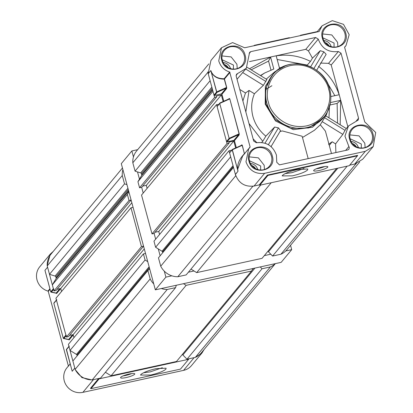 <?xml version="1.0" encoding="UTF-8"?>
<svg xmlns="http://www.w3.org/2000/svg" width="413" height="413" viewBox="0 0 413 413"><rect width="100%" height="100%" fill="white"/><g stroke="black" fill="none" stroke-linecap="round" stroke-linejoin="round"><path stroke-width="0.62" d="M302.481 137.472L314.36 130.322L320.085 125.025L320.514 125.005L325.434 131.153L331.469 153.522M285.507 65.75L274.857 71.733L265.373 86.379L265.213 104.159L275.554 120.968L293.333 129.651L312.491 127.245L326.487 114.566L330.4 102.992M280.546 130.704L280.009 131.592L280.556 130.684L278.439 127.844L274.64 127.054L265.853 136.145C259.431 130.911 255.126 124.37 252.937 116.528C250.887 108.655 251.378 101.066 254.418 93.766L263.375 85.326L266.767 79.647M308.181 158.607L302.151 136.254L282.239 130.916L279.978 131.602L271.047 146.6L279.307 132.774M348.882 146.538L349.326 147.395L348.933 149.269L347.798 149.955L279.462 164.875L276.756 162.283L276.452 155.143C272.921 145.727 266.23 141.597 256.38 142.753L253.716 141.107L236.164 76.059L236.556 74.185L246.272 68.321L249.607 52.337L250.748 51.646L315.609 37.485L318.273 39.127C321.81 48.548 328.5 52.678 338.345 51.522L341.009 53.163L358.561 118.211L358.169 120.085L348.458 125.955L344.943 136.135L348.882 146.538L345.655 150.425M329.662 89.074A33.247 31.6 39.7 0 0 304.706 64.795A33.247 31.6 39.7 0 0 272.657 74.846C287.655 54.759 324.251 63.974 329.724 89.131C332.305 99.647 330.338 109.037 323.828 117.302L322.951 118.366L308.557 127.968L290.835 128.402L275.053 119.533L265.91 104.004L265.44 89.1L271.78 75.909L272.657 74.846A33.247 31.6 39.7 0 0 266.788 102.945A33.247 31.6 39.7 0 0 291.712 127.343A33.247 31.6 39.7 0 0 323.828 117.302A33.247 31.6 39.7 0 0 329.698 89.208M345.743 33.133C350.544 48.073 325.754 53.489 322.398 38.228C317.602 23.283 342.392 17.873 345.743 33.133M344.901 33.458A11.6 11.027 -140.3 0 1 342.852 43.262A11.6 11.027 -140.3 0 1 331.649 46.762A11.6 11.027 -140.3 0 1 322.951 38.254A11.6 11.027 -140.3 0 1 325 28.451A11.6 11.027 -140.3 0 1 336.203 24.95A11.6 11.027 -140.3 0 1 344.901 33.458M245.095 55.11C249.891 70.05 225.1 75.465 221.75 60.205C216.949 45.265 241.739 39.849 245.095 55.11M244.248 55.44A11.6 11.027 -140.3 0 1 242.199 65.239A11.6 11.027 -140.3 0 1 230.996 68.744A11.6 11.027 -140.3 0 1 222.302 60.231A11.6 11.027 -140.3 0 1 224.347 50.427A11.6 11.027 -140.3 0 1 235.555 46.927A11.6 11.027 -140.3 0 1 244.248 55.44M272.327 156.042C277.123 170.987 252.333 176.397 248.982 161.142C244.186 146.197 268.977 140.787 272.327 156.042M271.48 156.372A11.6 11.027 -140.3 0 1 269.436 166.176A11.6 11.027 -140.3 0 1 258.228 169.676A11.6 11.027 -140.3 0 1 249.535 161.163A11.6 11.027 -140.3 0 1 251.584 151.364A11.6 11.027 -140.3 0 1 262.787 147.859A11.6 11.027 -140.3 0 1 271.48 156.372M372.98 134.065C377.776 149.01 352.986 154.421 349.635 139.166C344.834 124.22 369.63 118.805 372.98 134.065M372.134 134.395A11.6 11.027 -140.3 0 1 370.089 144.199A11.6 11.027 -140.3 0 1 358.882 147.699A11.6 11.027 -140.3 0 1 350.188 139.186A11.6 11.027 -140.3 0 1 352.232 129.383A11.6 11.027 -140.3 0 1 363.44 125.882A11.6 11.027 -140.3 0 1 372.134 134.395M319.027 31.543L244.682 47.774L232.591 42.591L221.482 47.753L218.74 60.861C220.449 66.447 224.094 70.174 229.68 72.053L250.108 146.925L248.714 148.685L245.978 161.798C249.261 170.548 255.477 174.384 264.625 173.31L365.278 151.334L373.249 146.522L375.706 132.49L364.736 121.897L344.623 47.345M357.384 155.747L357.704 155.36L267.397 175.081L259.245 184.9L254.072 186.031C244.924 187.104 238.709 183.269 235.425 174.513L238.002 171.256L237.723 169.165L242.668 155.975L248.714 148.685M229.68 72.053L224.135 78.733C218.074 78.738 213.893 76.606 211.601 72.337L210.831 70.551L208.188 73.581L210.929 60.468L221.482 47.753M316.136 168.85A7.388 1.368 164.9 0 0 318.707 168.401A7.388 1.368 164.9 0 0 324.773 166.522M322.641 33.949L331.804 34.945L337.571 42.291L337.886 46.597M221.987 55.925L231.151 56.922L236.923 64.268L237.232 68.573M249.22 156.863L258.383 157.859L264.155 165.205L264.465 169.511M349.873 134.886L359.036 135.877L364.808 143.228L365.118 147.529M313.751 170.264C313.276 171.245 315.114 171.328 319.275 170.502C323.606 169.469 326.425 168.375 327.731 167.208C328.206 166.227 326.363 166.15 322.207 166.971C317.871 168.003 315.052 169.098 313.751 170.264L313.606 170.662M331.159 46.628A7.904 7.511 39.7 0 0 331.149 46.586A7.904 7.511 39.7 0 0 323.849 40.567M230.506 68.61A7.904 7.511 39.7 0 0 230.495 68.568A7.904 7.511 39.7 0 0 223.196 62.544M358.391 147.565A7.904 7.511 39.7 0 0 358.381 147.524A7.904 7.511 39.7 0 0 351.081 141.499M257.738 169.542A7.904 7.511 39.7 0 0 257.727 169.5A7.904 7.511 39.7 0 0 250.433 163.481M304.014 168.514L291.945 172.686L285.192 173.594M292.404 175.85L282.198 175.892L282.456 175.417C284.805 173.326 289.88 171.349 297.675 169.49L307.757 168.994L307.623 169.924C305.274 172.02 300.199 173.992 292.404 175.85M322.842 37.8L334.076 43.055L334.06 47.113M222.189 59.777L233.428 65.032L233.412 69.09M249.421 160.714L260.66 165.969L260.644 170.022M350.074 138.732L361.313 143.992L361.298 148.045M326.487 114.566L320.142 125.02M329.28 145.412L332.186 141.778L328.547 144.266M335.883 152.557L335.578 143.874L332.186 141.778M324.644 117.757L345.041 130.348L342.831 134.38L335.578 143.874M248.962 123.477L262.771 141.303L265.853 136.145M254.418 93.766L249.049 90.452L245.859 111.995M261.692 142.485L262.771 141.303M278.439 127.844L268.373 144.695M346.218 128.701L345.041 130.348M347.839 126.698L331.19 65.001L328.526 63.354L320.421 63.07M318.475 66.328C328.371 73.726 335.258 83.194 339.135 94.737L330.839 96.549M328.97 117.855L329.409 107.71M330.467 102.569L340.648 100.344L340.188 124.778M249.989 147.338L244.563 153.605A0.444 0.423 -140.3 0 1 244.579 153.672M344.674 47.01L346.011 45.585L349.176 34.661L343.487 24.331L332.289 20.65L322.135 25.771L319.115 31.512M313.895 68.486L323.854 51.816L326.156 54.34L316.637 70.282L326.156 54.34M306.983 65.383L310.499 61.403L312.445 58.145L320.251 50.696L323.854 51.816M249.473 68.77L270.582 57.087L273.804 69.023L264.681 72.982L260.691 75.698M281.052 67.593L279.4 67.804L276.178 55.863C288.037 54.041 299.482 55.889 310.499 61.403M312.445 58.145L308.454 50.964L305.79 49.317L249.467 61.62M265.941 81.511L245.694 69.012M237.031 79.27L246.272 68.321M249.049 90.452L245.482 92.982L239.783 89.466M242.89 100.989L245.482 92.982M256.834 142.661L253.107 138.851M340.648 100.344L337.127 103.426L337.545 123.146M337.127 103.426L330.075 104.969M325.382 79.451L334.86 95.671M271.883 85.734L266.075 89.353M373.249 146.522L362.697 159.237L354.726 164.054L349.697 165.148L355.954 163.785A18.255 17.351 39.7 0 0 356.362 163.594M241.667 145.226A0.444 0.423 39.7 0 0 241.781 144.813L242.317 145.278L244.45 154.018M229.989 72.373L224.45 79.053L226.696 87.38L226.613 88.599A0.444 0.423 39.7 0 0 226.081 88.268L221.378 93.932L221.91 94.262L223.789 101.226M228.781 98.986L229.261 98.413L228.952 98.924L229.674 98.955L219.835 103.374L220.015 102.935L228.952 98.924L229.261 98.413L229.798 98.877L239.215 133.786L239.132 134.999A0.444 0.423 39.7 0 0 238.6 134.669L233.897 140.332L234.434 140.663L236.313 147.627M277.149 59.477L307.174 65.063M260.427 75.538L264.681 72.982M270.582 57.087L268.558 61.093L270.954 69.978M251.156 69.807L268.558 61.093M259.245 184.9L259.782 185.231L349.248 165.696L357.395 155.871L267.929 175.406L267.397 175.081M229.618 152.996L235.395 174.4L238.002 171.25L232.23 149.852L229.922 152.485M229.798 98.877L239.091 133.858L238.6 134.669L229.659 138.685L227.052 141.829L233.897 140.332M227.052 141.829L226.515 141.499L229.127 138.355L219.711 103.451L217.099 106.595L226.515 141.499M217.099 106.595L217.403 106.084M211.601 72.337L211.497 72.471C213.851 76.875 218.126 79.089 224.326 79.131L224.45 79.053A0.444 0.423 -140.3 0 0 224.135 78.733L226.572 87.458L226.081 88.268L217.14 92.285L214.528 95.429L221.378 93.932M214.528 95.429L213.996 95.098L216.608 91.954L210.831 70.551L216.732 91.877L226.696 87.38M210.831 70.551L208.224 73.7L213.996 95.098M259.782 185.231L267.929 175.406M357.704 155.36L357.395 155.871L357.704 155.36M237.723 169.165L237.589 169.18C237.315 163.842 239.602 158.68 244.439 153.682L242.194 145.355L241.626 145.242L232.307 149.475A0.444 0.423 39.7 0 0 232.23 149.852L232.534 149.341L241.476 145.324M238.002 171.256L232.354 149.774L232.534 149.341M327.731 167.208L327.87 166.811M300.396 35.73L300.772 35.234L317.277 31.631M219.912 102.976A0.444 0.423 39.7 0 0 219.711 103.451L229.127 138.355A0.444 0.423 39.7 0 0 229.659 138.685L229.251 138.278L239.215 133.786M219.835 103.374L220.015 102.935M217.14 92.285L216.608 91.954A0.444 0.423 39.7 0 0 217.14 92.285M254.124 45.833L254.501 45.337L254.723 45.585M289.306 37.733L289.771 38.053L289.306 37.733L254.449 45.311L289.255 37.707L289.534 37.981M195.736 357.199L202.071 352.841L191.518 365.557A15.513 14.749 -140.3 0 1 183.553 370.373L82.899 392.35A15.513 14.749 -140.3 0 1 66.24 385.293A15.513 14.749 -140.3 0 1 66.989 367.725L70.184 363.874M202.071 352.841L204.167 349.419M165.949 369.108L166.083 368.179L156.006 368.675C148.205 370.533 143.13 372.505 140.781 374.601L140.523 375.076L150.73 375.035C158.525 373.176 163.6 371.199 165.949 369.108M162.34 367.699L150.27 371.87L143.517 372.779M129.13 374.023C133.291 373.197 135.128 373.28 134.653 374.261C133.353 375.427 130.534 376.522 126.202 377.554C122.041 378.375 120.198 378.298 120.673 377.317C121.98 376.15 124.798 375.056 129.13 374.023M134.798 373.863L134.653 374.261M131.701 373.574A7.388 1.368 -15.1 0 1 125.635 375.453A7.388 1.368 -15.1 0 1 123.064 375.902M70.164 363.812L68.264 366.377M68.377 365.964L48.264 291.413L50.05 289.26M49.906 288.733L47.949 291.093L48.264 291.413M47.949 291.093A15.513 14.749 -140.3 0 1 39.751 266.788L50.303 254.072L47.211 265.497M53.282 251.383L50.303 254.072M75.347 369.764L81.908 377.585L91.763 379.898M71.681 369.299L72.192 371.261L74.799 368.117L68.997 346.6L66.385 349.744L71.712 369.49M188.612 359.171L188.932 358.783L194.105 357.653L183.553 370.373M82.899 392.35L93.452 379.63L98.624 378.504L90.473 388.323L91.01 388.654L180.476 369.119L188.622 359.295L99.156 378.829L98.624 378.504M188.932 358.783L188.622 359.295L188.932 358.783M53.907 289.028L53.375 288.702L47.567 267.18L44.955 270.329L50.778 291.888M56.782 299.683L56.473 300.194L65.894 335.103L66.426 335.433M69.301 346.084L68.997 346.6M45.198 271.269L50.753 291.872L56.06 293.039M59.777 288.713L56.054 293.199A0.444 0.423 -140.3 0 1 56.591 293.529L60.732 288.537M56.054 293.199L51.295 292.177L53.571 289.436M72.6 334.752L68.579 339.6A0.444 0.423 -140.3 0 1 69.11 339.93L73.251 334.938M68.579 339.6L63.814 338.577L66.09 335.836M91.01 388.654L99.156 378.829M120.534 377.714L120.673 377.317M51.295 292.177L50.789 291.893L51.295 292.177A0.444 0.423 -140.3 0 1 50.763 291.846L53.375 288.702M63.814 338.577L63.308 338.293L63.814 338.577A0.444 0.423 -140.3 0 1 63.282 338.247L53.866 303.343L56.473 300.194M356.13 146.63A6.278 5.968 39.7 0 0 352.418 143.554M325.186 42.616A6.278 5.968 -140.3 0 1 328.893 45.693M228.244 67.675A6.278 5.968 39.7 0 0 224.533 64.593M216.701 96.885L141.664 187.326L139.568 187.786L137.927 181.699L212.958 91.258L214.6 97.344L216.701 96.885L216.453 95.971L221.347 94.907L223.134 101.521M216.567 104.634L227.047 143.466L229.143 143.006L154.106 233.448L152.01 233.908L141.535 195.075L216.567 104.634L218.714 104.365M229.143 143.006L228.895 142.093L233.789 141.029L235.653 147.926M162.727 252.684L162.51 251.873A1.032 0.981 -140.3 0 0 162.035 251.238L155.618 247.279L153.977 241.197L229.014 150.755L231.11 150.296L231.239 150.766M229.014 150.755L230.655 156.837L155.618 247.279M260.737 185.019L186.149 274.919L177.807 276.741A18.255 17.351 -140.3 0 1 160.724 266.189L158.463 257.826L233.5 167.384L235.756 175.747A18.255 17.351 -140.3 0 0 235.968 176.16M177.807 276.741L252.844 186.299A18.255 17.351 -140.3 0 1 252.389 186.299M252.844 186.299L260.231 184.683M207.837 71.893A18.255 17.351 39.7 0 0 207.858 72.347L210.114 80.716L135.077 171.158L140.683 172.902L211.848 87.133M251.77 165.53A6.278 5.968 -140.3 0 1 255.477 168.607M137.927 181.699L141.607 175.535A1.032 0.981 39.7 0 0 141.711 174.776L141.406 173.646A1.032 0.981 39.7 0 0 140.683 172.902M208.833 63.891L136.631 150.921A18.255 17.351 39.7 0 0 132.821 162.789L135.077 171.158M267.763 251.471A1.032 0.981 -140.3 0 1 268.465 251.796L272.58 256.05L280.923 254.227A18.255 17.351 39.7 0 0 286.921 249.674L359.718 161.927M190.976 269.106L196.671 272.621L262.059 258.342L336.647 168.447M155.087 232.271L158.752 231.466L159.563 234.465M147.116 188.343L146.31 185.349L142.64 186.149M139.568 187.786L214.6 97.344M132.821 162.789L207.858 72.347M152.01 233.908L227.047 143.466M160.724 266.189L235.756 175.747M196.671 272.621L271.253 182.727M272.58 256.05L347.163 166.15M280.923 254.227L355.954 163.785M158.752 231.466L233.789 141.029M146.31 185.349L221.347 94.907M127.374 194.42L129.016 200.501L131.112 200.047L56.075 290.489L53.979 290.943L52.337 284.862L127.374 194.42L128.902 191.859M131.112 200.047L130.864 199.133M130.983 207.791L141.458 246.623L143.554 246.169L68.522 336.605L66.421 337.065L55.946 298.232L130.983 207.791L133.079 207.336L133.322 208.245M143.554 246.169L143.311 245.255M77.143 355.841L76.921 355.03A1.032 0.981 -140.3 0 0 76.451 354.4L70.029 350.436L68.388 344.354L143.425 253.912L145.521 253.458L145.768 254.367M143.425 253.912L145.066 259.999L147.73 261.641M149.682 268.868L147.911 270.541L150.172 278.909A18.255 17.351 -140.3 0 0 153.729 283.86M167.255 289.456L175.597 287.639L100.566 378.081L92.223 379.898L167.255 289.456A18.255 17.351 -140.3 0 1 161.297 288.532M176.243 285.269L175.597 287.639M186.118 285.342L251.507 271.062L176.475 361.504L111.082 375.784L186.118 285.342L183.455 283.695M251.507 271.062L253.04 268.502M260.247 266.927L262.028 268.765L270.37 266.943A18.255 17.351 39.7 0 0 275.197 263.664M122.909 169.64A18.255 17.351 39.7 0 0 122.269 175.51L124.525 183.873L126.951 184.632M52.337 284.862L56.023 278.692A1.032 0.981 39.7 0 0 56.122 277.939L55.817 276.808A1.032 0.981 39.7 0 0 55.099 276.065L49.493 274.315L124.525 183.873M122.465 167.993L51.042 254.078A18.255 17.351 39.7 0 0 47.232 265.946L49.493 274.315M182.174 354.628A1.032 0.981 -140.3 0 1 182.876 354.958L186.991 359.207L195.334 357.384A18.255 17.351 39.7 0 0 201.332 352.831L275.342 263.633M111.082 375.784L105.387 372.268M92.223 379.898A18.255 17.351 -140.3 0 1 75.135 369.351L150.172 278.909M147.911 270.541L72.879 360.983L75.135 369.351M69.498 335.428L73.168 334.628L73.973 337.622M61.532 291.501L60.721 288.506L57.051 289.306M53.979 290.943L129.016 200.501M47.232 265.946L122.269 175.51M66.421 337.065L141.458 246.623M70.029 350.436L145.066 259.999M186.991 359.207L262.028 268.765M195.334 357.384L270.37 266.943M73.168 334.628L144.292 248.9M60.721 288.506L131.85 202.778M285.75 250.944L291.707 249.643L290.535 245.317M137.658 149.676L131.845 150.946L133.461 156.919M137.503 171.911L139.455 179.139M141.664 187.326L143.208 193.057M154.106 233.448L155.655 239.173M158.282 248.925L160.141 255.807M164.276 271.145L165.892 277.118L171.844 275.817M188.405 272.198L194.002 270.98M264.315 255.626L270.799 254.207M131.845 150.946L121.293 163.667L155.34 289.833L281.155 262.363L291.707 249.643M165.892 277.118L155.34 289.833M254.072 186.031L264.625 173.31M322.161 121.618L342.831 134.38M274.64 127.054L264.996 143.192M310.633 66.792L320.251 50.696M263.375 85.326L242.705 72.564M236.091 75.429L237.697 73.499M308.454 50.964L318.273 39.127M338.345 51.522L328.526 63.354M331.19 65.001L341.009 53.163M358.561 118.211L356.285 120.957M315.609 37.485L305.79 49.317M249.142 53.582L250.748 51.646M354.726 164.054L365.278 151.334M241.306 145.386L241.781 144.813M226.613 88.599L221.91 94.262M239.132 134.999L234.434 140.663M268.481 102.285C264.893 93.736 268.269 70.85 290.406 65.584C312.76 61.134 327.421 80.081 328.593 89.162C332.181 97.711 328.805 120.596 306.668 125.862C284.309 130.312 269.653 111.365 268.481 102.285M300.741 35.208L317.303 31.595L300.7 35.219A0.444 0.423 39.7 0 0 300.38 35.616M242.317 145.278L232.354 149.774M300.994 35.482L300.721 35.208L300.23 35.647M232.431 149.377A0.444 0.423 39.7 0 0 232.307 149.475L229.695 152.624M253.959 45.75L254.429 45.322A0.444 0.423 39.7 0 0 254.109 45.719M56.049 293.06L56.591 293.529M68.573 339.465L69.11 339.93M65.894 335.103L63.297 338.288M66.395 349.785L66.385 349.744A0.444 0.423 -140.3 0 1 66.462 349.367L68.94 346.388M53.866 303.343A0.444 0.423 -140.3 0 1 53.943 302.966L53.866 303.343M53.876 303.385L63.277 338.273L68.579 339.44M268.465 251.796L337.834 168.184M162.035 251.238L233.035 165.665M162.51 251.873L233.283 166.573M141.406 173.646L212.174 88.346M141.711 174.776L212.478 89.476M141.607 175.535L212.607 89.957M182.876 354.958L254.955 268.083M252.178 269.942L253.448 268.414M176.134 285.677L176.521 285.207M76.451 354.4L149.124 266.803M76.921 355.03L149.367 267.712M55.817 276.808L128.262 189.484M56.122 277.939L128.567 190.615M56.023 278.692L128.696 191.095M55.099 276.065L127.937 188.271M274.857 71.733L266.24 79.12M271.202 146.341L271.346 146.858M346.3 128.551L325.743 115.857M346.089 128.804L348.458 125.955M247.057 67.278L266.943 79.554M322.135 25.771L316.972 31.992M346.011 45.585L344.607 47.278M229.101 98.841L219.948 102.951L217.176 106.218M254.449 45.311L289.255 37.707L289.761 37.934M66.462 349.367L71.934 370.368M56.416 299.983L53.943 302.966"/></g></svg>
